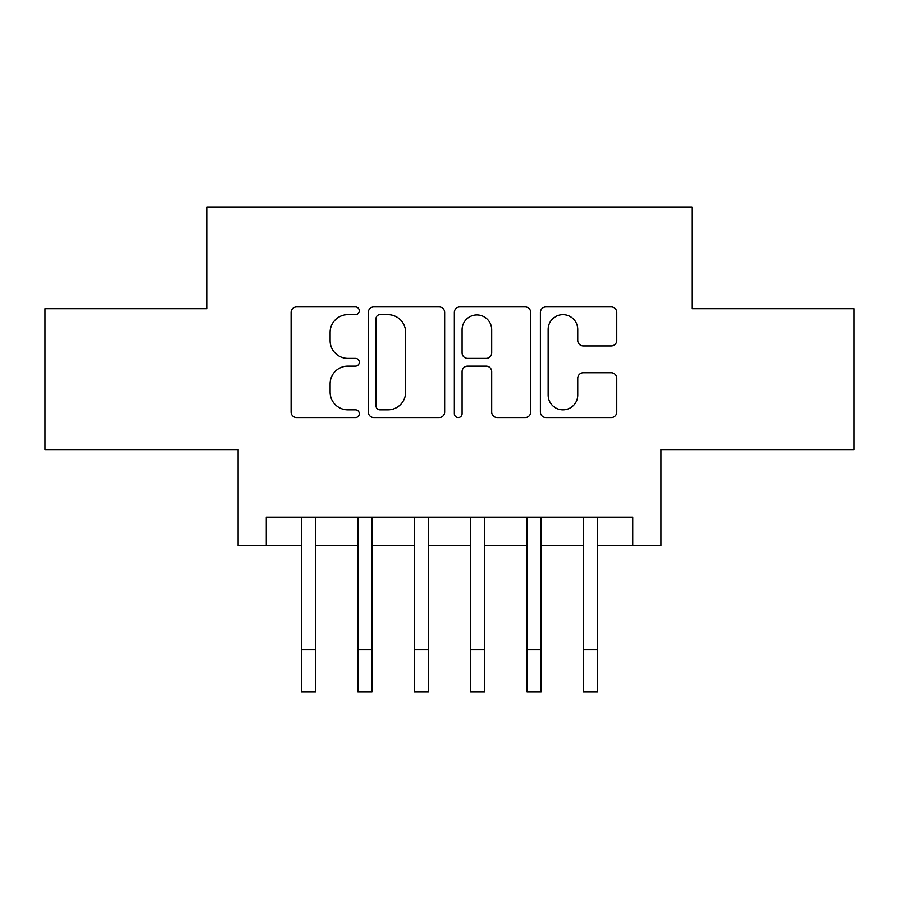 <?xml version="1.0" encoding="UTF-8"?>
<svg xmlns="http://www.w3.org/2000/svg" width="899" height="899" viewBox="0 0 899 899"><rect width="100%" height="100%" fill="white"/><g stroke="black" fill="none" stroke-linecap="round" stroke-linejoin="round"><path stroke-width="1.35" d="M359.285 310.773A3.877 3.877 0 0 0 355.42 306.907L296.614 306.907A5.529 5.529 0 0 0 291.074 312.436L291.074 412.057A5.529 5.529 0 0 0 296.614 417.586L355.42 417.586A3.877 3.877 0 0 0 359.285 413.72A3.877 3.877 0 0 0 355.42 409.843L347.801 409.843A17.71 17.71 0 0 1 330.09 392.133L330.09 383.828A17.71 17.71 0 0 1 347.801 366.118L355.42 366.118A3.877 3.877 0 0 0 359.285 362.252A3.877 3.877 0 0 0 355.42 358.375L347.801 358.375A17.71 17.71 0 0 1 330.09 340.665L330.09 332.36A17.71 17.71 0 0 1 347.801 314.65L355.42 314.65A3.877 3.877 0 0 0 359.285 310.773M611.241 345.924A5.529 5.529 0 0 0 616.781 340.384L616.781 312.436A5.529 5.529 0 0 0 611.241 306.907L545.94 306.907A5.529 5.529 0 0 0 540.4 312.436L540.4 412.057A5.529 5.529 0 0 0 545.94 417.586L611.241 417.586A5.529 5.529 0 0 0 616.781 412.057L616.781 378.299A5.529 5.529 0 0 0 611.241 372.759L583.294 372.759A5.529 5.529 0 0 0 577.765 378.299L577.765 395.043A14.8 14.8 0 0 1 562.954 409.843A14.8 14.8 0 0 1 548.154 395.043L548.154 329.461A14.8 14.8 0 0 1 562.954 314.65A14.8 14.8 0 0 1 577.765 329.461L577.765 340.384A5.529 5.529 0 0 0 583.294 345.924L611.241 345.924M266.25 545.491L266.25 517.296L632.75 517.296L632.75 545.491L660.934 545.491L660.934 449.646L854.05 449.646L854.05 308.683L691.949 308.683L691.949 207.197L207.051 207.197L207.051 308.683L44.95 308.683L44.95 449.646L238.066 449.646L238.066 545.491L301.491 545.491M444.657 312.436A5.529 5.529 0 0 0 439.128 306.907L373.815 306.907A5.529 5.529 0 0 0 368.287 312.436L368.287 412.057A5.529 5.529 0 0 0 373.815 417.586L439.128 417.586A5.529 5.529 0 0 0 444.657 412.057L444.657 312.436M459.872 306.907L525.185 306.907A5.529 5.529 0 0 1 530.713 312.436L530.713 412.057A5.529 5.529 0 0 1 525.185 417.586L497.237 417.586A5.529 5.529 0 0 1 491.697 412.057L491.697 371.658A5.529 5.529 0 0 0 486.168 366.118L467.626 366.118A5.529 5.529 0 0 0 462.086 371.658L462.086 413.72A3.877 3.877 0 0 1 458.22 417.586A3.877 3.877 0 0 1 454.343 413.72L454.343 312.436A5.529 5.529 0 0 1 459.872 306.907M315.594 545.491L357.881 545.491M371.972 545.491L414.259 545.491M428.351 545.491L470.649 545.491M484.741 545.491L527.028 545.491M541.119 545.491L583.406 545.491M597.509 545.491L632.75 545.491M379.906 314.65A3.877 3.877 0 0 0 376.029 318.527L376.029 405.966A3.877 3.877 0 0 0 379.906 409.843L387.93 409.843A17.71 17.71 0 0 0 405.64 392.133L405.64 332.36A17.71 17.71 0 0 0 387.93 314.65L379.906 314.65M491.697 329.731A14.8 14.8 0 0 0 476.897 314.931A14.8 14.8 0 0 0 462.086 329.731L462.086 352.835A5.529 5.529 0 0 0 467.626 358.375L486.168 358.375A5.529 5.529 0 0 0 491.697 352.835L491.697 329.731M301.491 649.516L315.594 649.516L315.594 691.803L301.491 691.803L301.491 517.296M315.594 649.516L315.594 517.296M357.881 649.516L371.972 649.516L371.972 691.803L357.881 691.803L357.881 517.296M371.972 649.516L371.972 517.296M414.259 649.516L428.351 649.516L428.351 691.803L414.259 691.803L414.259 517.296M428.351 649.516L428.351 517.296M470.649 649.516L484.741 649.516L484.741 691.803L470.649 691.803L470.649 517.296M484.741 649.516L484.741 517.296M527.028 649.516L541.119 649.516L541.119 691.803L527.028 691.803L527.028 517.296M541.119 649.516L541.119 517.296M583.406 649.516L597.509 649.516L597.509 691.803L583.406 691.803L583.406 517.296M597.509 649.516L597.509 517.296"/></g></svg>
